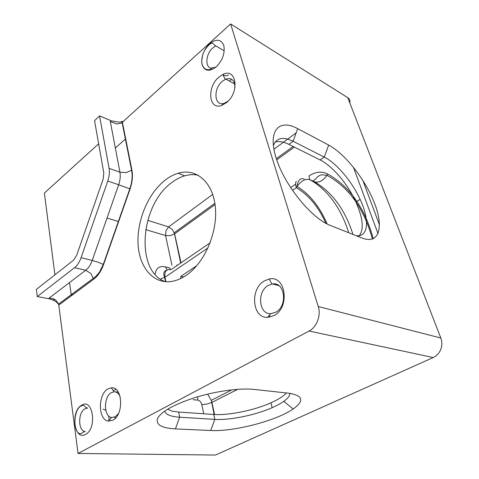 <?xml version="1.0" encoding="UTF-8"?>
<svg xmlns="http://www.w3.org/2000/svg" width="479" height="479" viewBox="0 0 479 479"><rect width="100%" height="100%" fill="white"/><g stroke="black" fill="none" stroke-linecap="round" stroke-linejoin="round"><path stroke-width="0.72" d="M358.496 236.626C364.19 230.411 363.321 218.867 355.897 202C347.796 184.146 332.504 166.003 320.098 159.938L288.855 144.365C283.424 141.67 278.832 140.94 275.078 142.167M198.408 175.296C193.989 174.29 189.433 174.464 184.744 175.817C180.08 177.182 175.571 179.577 171.219 182.996C140.209 205.569 135.096 270.922 165.165 281.676M234.973 87.561C234.764 80.25 231.698 77.43 225.777 79.101L222.424 81.196C212.892 88.711 214.251 106.907 224.244 103.296L228.088 101.153M219.047 76.981L222.729 74.532C236.404 67.036 240.021 92.267 226.423 102.692L221.358 105.542C208.479 110.134 206.82 86.705 219.047 76.981M230.627 23.95L122.097 122.486L120.606 123.354L116.738 123.959L110.32 121.528L119.93 172.236L109.092 168.333L99.566 115.924L94.549 120.654L103.799 172.913L103.135 179.212L76.694 255.277L73.455 260.247L36.422 289.346L37.248 296.579L49.63 298.896L49.211 298.01L53.379 298.764L55.648 300.004L58.63 304.033L78.041 453.463L309.075 331.043C316.751 327.223 321.217 315.368 318.272 306.542L230.627 23.95L347.784 97.692C349.646 98.931 350.317 100.656 349.79 102.865L349.79 102.865M185.768 275.629C180.828 278.892 175.901 280.862 170.979 281.532C152.693 283.921 139.048 266.749 138.036 243.589C136.946 220.43 148.035 193.785 164.614 180.553C168.973 177.092 173.482 174.661 178.146 173.266C195.971 167.764 213.005 181.81 215.346 207.221C217.861 232.543 204.252 263.57 185.768 275.629M274.03 315.583L267.569 317.391C252.032 318.224 249.787 288.759 264.396 280.886L269.156 279.035C285.664 274.742 290.418 307.344 274.03 315.583M112.834 420.203L108.314 421.059C97.872 419.975 97.788 394.097 107.997 388.906L111.368 387.828C122.63 386.164 124.151 414.868 112.834 420.203M58.755 304.524L56.678 302.255L54.211 300.555L49.63 298.896M122.39 122.241L131.923 170.123C132.988 175.907 132.384 182.17 130.096 188.912L103.56 264.552L98.381 262.318L92.231 260.426L81.065 257.72C79.472 262.157 77.293 265.48 74.526 267.695L37.248 296.579M98.644 143.796L44.373 193.079L54.935 274.796M81.065 257.72L107.775 181.02C109.308 176.47 109.745 172.242 109.092 168.333M110.32 121.528L111.302 120.84L99.566 115.924M111.302 120.84L119.205 122.181L123.474 121.247M330.39 225.453C311.398 218.358 284.322 184.984 276.042 157.753C267.498 130.42 279.077 118.421 297.698 128.659L328.678 145.083C345.455 154.016 365.962 180.427 374.823 204C383.889 227.627 379.063 244.739 361.902 237.979L330.39 225.453M78.041 453.463L215.472 455.05L433.208 357.538C436.698 355.903 439.219 353.197 440.77 349.419C442.195 345.581 442.213 341.778 440.818 338.012L318.272 306.542M175.404 428.897C161.148 428.076 155.262 424.448 157.753 418.017C162.034 411.138 174.398 404.348 194.851 397.642C215.748 391.08 240.41 387.792 254.481 389.457L288.819 393.217C303.087 395.546 304.536 400.803 293.166 408.988C276.371 420.766 233.86 431.813 210.712 430.507L175.404 428.897L179.661 417.221C170.817 416.64 165.818 414.61 164.662 411.132M183.631 276.97L180.924 276.293L196.887 265.594M170.189 235.644L174.613 233.866L172.368 229.543L168.656 226.884L165.979 230.728L165.566 235.548L170.189 235.644M296.262 181.313C295.441 182.691 295.477 184.81 296.363 187.672L297.112 186.391C301.303 180.583 305.638 178.386 310.117 179.799L314.332 181.733C318.685 183.098 322.888 180.966 326.947 175.338L327.726 174.033C349.586 186.331 364.77 207.898 373.279 238.728M180.529 278.616L180.924 276.293M167.698 409.162L171.913 411.132L178.637 412.054L213.724 414.455C228.722 415.568 254.127 410.359 270.91 402.821C278.263 399.54 283.436 396.253 286.412 392.954M289.843 393.343C289.921 395.726 287.903 398.39 283.784 401.336C280.742 403.486 276.868 405.599 272.168 407.665C255.313 415.149 229.836 420.4 214.814 419.382L210.712 430.507M178.637 412.054L179.661 417.221L214.814 419.382L213.724 414.455M268.21 285.436C256.816 291.501 258.654 314.398 270.713 313.661L275.7 312.254C287.981 306.075 284.999 281.616 272.503 283.939L268.21 285.436M120.139 396.588C118.762 393.54 116.858 391.942 114.433 391.78L111.397 392.6C103.434 396.594 103.56 416.706 111.679 417.472L115.182 416.796L118.523 413.533M273.353 145.658C276.425 137.82 282.999 136.359 293.082 141.275L297.698 128.659M328.678 145.083L324.241 157.064L293.082 141.275L288.855 144.365M320.098 159.938L324.241 157.064C336.611 163.213 351.933 181.451 360.106 199.354C369.704 219.598 368.644 237.35 356.142 235.692M379.476 224.92L362.753 180.224M69.521 282.568L71.353 295.777M222.208 105.242L222.124 104.943M58.851 305.045L93.704 279.209C97.89 276 101.177 271.114 103.56 264.552M85.597 434.357C74.119 441.189 70.329 411.06 81.646 405.234C92.956 397.57 97.459 428.501 85.597 434.357M216.161 66.922C209.353 71.91 204.659 71.203 202.09 64.797C200.845 57.312 203.318 50.307 209.527 43.787C216.215 38.589 220.975 39.146 223.795 45.457C225.16 53.151 222.621 60.306 216.161 66.922M74.526 267.695L85.705 270.252L49.211 298.01M107.775 181.02L118.672 184.768L92.231 260.426C90.651 264.803 88.477 268.078 85.705 270.252L90.89 273.527L93.704 279.209M131.923 170.123L126.193 172.608L119.93 172.236C120.606 176.098 120.187 180.278 118.672 184.768L130.096 188.912M347.784 97.692L440.818 338.012M309.075 331.043L433.208 357.538M181.014 262.803L174.613 233.866L215.047 204.575M276.742 159.884L294.369 147.113M353.4 167.195L378.039 233.656M214.562 414.503L211.892 402.426L237.638 389.355M309.679 179.565L308.961 175.961C315.523 171.674 321.774 171.033 327.726 174.033M295.675 184.164L290.585 187.648M210.125 242.841L171.015 269.665C166.291 268.982 164.279 271.515 164.986 277.251L208.006 247.918M167.225 269.958L165.315 266.845L169.752 267.983L170.284 269.521M177.835 264.989L176.637 265.27M145.7 229.621L165.566 235.548L171.931 265.258M296.166 132.845L273.904 149.262M212.724 194.384L168.656 226.884L147.742 220.382M203.749 413.772L201.773 404.569L206.85 404.114L211.892 402.426L211.293 400.342L207.605 394.145M201.773 404.569C201.048 402.013 199.719 400.528 197.791 400.115L197.647 396.798M193.115 399.708L197.791 400.115M160.291 279.071L164.986 277.251L165.914 281.73M155.028 274.365C155.956 268.168 159.381 265.659 165.315 266.845M292.406 190.367L296.363 187.672C308.877 195.252 318.715 207.132 325.876 223.322M313.062 181.146L314.332 181.733C332.181 192.151 345.06 209.712 352.969 234.429M348.76 232.758C340.856 207.892 327.977 190.235 310.117 179.799M72.503 294.926L72.347 293.843M107.027 218.077L118.648 221.549M113.331 390.762L115.84 389.295M269.869 317.152L269.485 315.116M276.12 284.927L276.491 284.376M115.331 147.981L125.69 138.826M229.459 81.113L231.65 79.257M115.493 417.712L115.547 418.047M84.969 408.785C77.79 412.359 77.981 431.334 85.31 431.585C81.55 432.268 82.358 433.758 80.322 433.723C72.449 432.836 73.419 408.246 81.735 405.695L83.172 405.384C85.406 405.827 83.891 406.857 87.639 408.102L84.969 408.785M103.063 409.114L105.805 410.287M108.745 415.952L109.014 421.137M216.34 66.767L214.855 67.557C211.413 67.018 212.239 68.778 209.868 69.491C203.97 70.988 201.174 64.396 201.767 60.671C202.521 55.57 202.24 51.828 209.664 44.194L211.065 43.338C213.688 42.918 212.245 43.667 215.813 45.906L212.82 47.93C205.431 54.121 204.737 68.377 211.916 68.174M228.549 75.149C226.31 76.029 224.406 75.892 222.843 74.736M234.728 83.993L225.777 79.101M225.286 79.316L222.729 74.532M122.097 122.486L131.611 170.368C132.689 176.038 132.09 182.188 129.815 188.804L103.296 264.408L99.548 272.03L95.824 276.461L58.63 304.033M53.379 298.764L54.211 300.555M123.331 121.379L120.606 123.354M180.667 263.043L174.278 232.74L214.861 203.288M276.335 158.657L293.106 146.484M214.107 414.479L211.293 400.342L231.782 389.882M166.8 270.216C163.722 271.042 163.004 273.461 164.644 277.473L165.518 281.706M327.133 223.98C319.93 207.018 309.919 194.486 297.112 186.391C297.986 180.032 300.363 177.589 304.261 179.08M372.44 239.045C363.986 208.479 348.82 187.241 326.947 175.338L321.571 174.745C319.373 175.47 317.757 176.488 316.727 177.793C315.146 179.164 315.763 179.278 312.715 180.99M283.784 401.336L293.166 408.988M270.713 313.661L267.569 317.391M271.91 284.023L269.156 279.035M278.946 285.7L272.503 283.939M272.168 407.665L270.91 402.821M115.828 417.73L114.583 417.664M111.679 417.472L108.314 421.059M114.02 391.78L111.368 387.828M118.295 392.121L114.433 391.78M360.106 199.354L355.897 202M224.244 103.296L221.358 105.542M178.146 173.266L184.744 175.817M215.813 45.906L224.016 50.714"/></g></svg>
